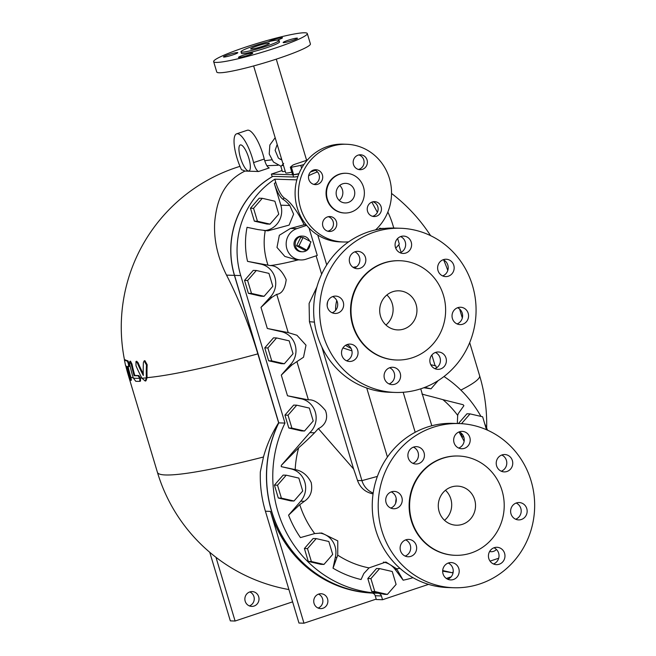 <?xml version="1.0" encoding="UTF-8"?>
<svg xmlns="http://www.w3.org/2000/svg" width="656" height="656" viewBox="0 0 656 656"><rect width="100%" height="100%" fill="white"/><g stroke="black" fill="none" stroke-linecap="round" stroke-linejoin="round"><path stroke-width="0.98" d="M252.412 53.013A7.47 0.754 163.3 0 1 252.773 53.128A7.47 0.754 163.3 0 1 245.836 55.998A7.47 0.754 163.3 0 1 238.464 57.425A7.47 0.754 163.3 0 1 244.36 54.874A7.47 0.754 163.3 0 1 252.412 53.013M275.364 48.06A48.888 4.945 163.3 0 1 213.643 61.639A48.888 4.945 163.3 0 1 259.046 42.861A48.888 4.945 163.3 0 1 307.295 33.538A48.888 4.945 163.3 0 1 275.364 48.06M288.025 40.303A7.47 0.754 163.3 0 1 297.455 38.228A7.47 0.754 163.3 0 1 290.518 41.098A7.47 0.754 163.3 0 1 283.146 42.525A7.47 0.754 163.3 0 1 288.025 40.303M268.443 41.722A7.47 0.754 163.3 0 1 276.217 38.852A7.47 0.754 163.3 0 1 282.474 37.753A7.47 0.754 163.3 0 1 277.217 40.098M232.913 54.874A7.47 0.754 163.3 0 1 223.483 56.949A7.47 0.754 163.3 0 1 230.42 54.079A7.47 0.754 163.3 0 1 237.8 52.66A7.47 0.754 163.3 0 1 232.913 54.874M240.99 51.808L241.441 53.3A19.869 2.009 -16.7 0 0 266.525 47.781A19.869 2.009 -16.7 0 0 279.497 41.877L279.054 40.393A19.869 2.009 -16.7 0 0 259.448 44.173A19.869 2.009 -16.7 0 0 240.99 51.808A19.869 2.009 -16.7 0 0 266.074 46.289A19.869 2.009 -16.7 0 0 279.054 40.393M213.643 61.639L216.751 72.004A48.888 4.945 -16.7 0 0 278.472 58.425A48.888 4.945 -16.7 0 0 310.403 43.903L307.295 33.538M291.789 172.126A11.824 1.197 163.3 0 1 285.713 172.864L253.634 65.944M262.999 46.191A9.774 0.992 163.3 0 1 250.658 48.913A9.774 0.992 163.3 0 1 259.735 45.157A9.774 0.992 163.3 0 1 269.386 43.288A9.774 0.992 163.3 0 1 262.999 46.191M444.522 520.306A19.557 18.622 91.8 0 0 445.465 490.27M462.505 524.3A19.557 18.622 -88.2 0 1 456.297 525.21A19.557 18.622 -88.2 0 1 438.29 505.079A19.557 18.622 -88.2 0 1 457.527 486.121A19.557 18.622 -88.2 0 1 475.362 502.955A19.557 18.622 -88.2 0 1 462.505 524.3M471.115 553A49.676 47.306 91.8 0 0 503.783 498.781A49.676 47.306 91.8 0 0 458.478 456.018A49.676 47.306 91.8 0 0 409.623 504.177A49.676 47.306 91.8 0 0 455.346 555.312A49.676 47.306 91.8 0 0 471.115 553M458.478 456.018L458.003 456.002A49.676 47.306 91.8 0 0 409.147 504.161A49.676 47.306 91.8 0 0 454.87 555.296L455.346 555.312M479.913 583.922A82.139 78.228 -88.2 0 1 453.845 587.743A82.139 78.228 -88.2 0 1 378.241 503.185A82.139 78.228 -88.2 0 1 459.02 423.555A82.139 78.228 -88.2 0 1 533.943 494.271A82.139 78.228 -88.2 0 1 479.913 583.922M464.415 448.335A8.684 8.274 91.8 0 0 470.131 438.864A8.684 8.274 91.8 0 0 462.209 431.386A8.684 8.274 91.8 0 0 453.665 439.799A8.684 8.274 91.8 0 0 461.66 448.745A8.684 8.274 91.8 0 0 464.415 448.335M506.965 471.484A8.684 8.274 91.8 0 0 512.68 462.013A8.684 8.274 91.8 0 0 504.759 454.534A8.684 8.274 91.8 0 0 496.223 462.956A8.684 8.274 91.8 0 0 504.21 471.894A8.684 8.274 91.8 0 0 506.965 471.484M521.372 519.495A8.684 8.274 91.8 0 0 527.08 510.024A8.684 8.274 91.8 0 0 519.167 502.545A8.684 8.274 91.8 0 0 510.622 510.958A8.684 8.274 91.8 0 0 518.617 519.905A8.684 8.274 91.8 0 0 521.372 519.495M499.191 564.242A8.684 8.274 91.8 0 0 504.899 554.763A8.684 8.274 91.8 0 0 496.977 547.284A8.684 8.274 91.8 0 0 488.441 555.706A8.684 8.274 91.8 0 0 496.436 564.644A8.684 8.274 91.8 0 0 499.191 564.242M453.419 579.51A8.684 8.274 91.8 0 0 459.126 570.031A8.684 8.274 91.8 0 0 451.205 562.561A8.684 8.274 91.8 0 0 442.669 570.974A8.684 8.274 91.8 0 0 450.664 579.912A8.684 8.274 91.8 0 0 453.419 579.51M410.861 556.362A8.684 8.274 91.8 0 0 416.576 546.883A8.684 8.274 91.8 0 0 408.655 539.404A8.684 8.274 91.8 0 0 400.119 547.826A8.684 8.274 91.8 0 0 408.106 556.764A8.684 8.274 91.8 0 0 410.861 556.362M396.462 508.351A8.684 8.274 91.8 0 0 402.169 498.872A8.684 8.274 91.8 0 0 394.256 491.401A8.684 8.274 91.8 0 0 385.712 499.815A8.684 8.274 91.8 0 0 393.707 508.753A8.684 8.274 91.8 0 0 396.462 508.351M418.643 463.603A8.684 8.274 91.8 0 0 424.358 454.132A8.684 8.274 91.8 0 0 416.437 446.654A8.684 8.274 91.8 0 0 407.893 455.075A8.684 8.274 91.8 0 0 415.888 464.013A8.684 8.274 91.8 0 0 418.643 463.603M412.927 463.333A8.684 8.274 91.8 0 0 417.536 459.134A8.684 8.274 91.8 0 0 413.436 447.146M390.746 508.08A8.684 8.274 91.8 0 0 395.912 497.256A8.684 8.274 91.8 0 0 391.255 491.885M405.146 556.083A8.684 8.274 91.8 0 0 410.672 548.498A8.684 8.274 91.8 0 0 406.244 540.183A8.684 8.274 91.8 0 0 405.662 539.896M447.695 579.24A8.684 8.274 91.8 0 0 453.239 571.31A8.684 8.274 91.8 0 0 448.212 563.045M493.476 563.971A8.684 8.274 91.8 0 0 499.019 556.042A8.684 8.274 91.8 0 0 493.984 547.776M515.657 519.224A8.684 8.274 91.8 0 0 521.2 511.295A8.684 8.274 91.8 0 0 516.165 503.037M501.25 471.213A8.684 8.274 91.8 0 0 506.793 463.284A8.684 8.274 91.8 0 0 501.766 455.026M458.7 448.064A8.684 8.274 91.8 0 0 464.243 440.135A8.684 8.274 91.8 0 0 459.208 431.869M459.02 423.555L453.066 423.366A82.139 78.228 91.8 0 0 372.288 502.996A82.139 78.228 91.8 0 0 447.884 587.555L453.845 587.743M395.658 503.193A32.07 30.545 -88.2 0 1 396.199 498.576M464.136 441.283L459.036 431.943M457.322 423.497L457.683 415.396L458.306 413.559L463.899 405.703A108.109 102.959 91.8 0 0 463.12 404.711L442.931 399.668A95.391 90.848 -88.2 0 1 457.683 415.396M442.931 399.668A80.368 4.518 -168.1 0 0 426.687 395.388L421.931 394.026M421.833 392.501L425.539 404.85M373.051 493.976L371.968 493.648C364.875 491.844 360.062 487.465 357.52 480.495A109.314 31.431 -108.4 0 0 353.641 469.048L318.34 428.581L314.568 432.788A80.368 18.589 133.8 0 1 298.677 447.794L281.326 465.358L309.829 432.64A19.557 18.622 91.8 0 0 315.298 412.075A19.557 18.622 91.8 0 0 299.603 398.561L287.5 395.773L308.394 399.857C313.494 399.34 319.177 402.891 325.433 410.5C329.542 421.119 321.916 427.187 318.34 428.581M295.184 469.598C302.17 470.893 307.508 475.206 311.19 482.537C312.805 490.877 310.526 497.133 304.351 501.299A107.863 24.944 133.8 0 1 299.759 504.661L288.574 515.157L300.751 501.184A19.557 18.622 91.8 0 0 291.067 468.901L281.227 466.637L295.184 469.598A95.391 90.848 -88.2 0 1 298.677 447.794M288.574 515.157A108.109 102.959 91.8 0 0 300.448 537.6L314.7 533.574A95.391 90.848 -88.2 0 1 299.759 504.661M314.7 533.574L321.743 533.025L337.783 540.888L337.742 555.148L333.027 568.186L335.314 557.37L336.561 557.403M333.027 568.186A108.109 102.959 91.8 0 0 361.071 579.535L363.818 573.516L369.041 567.899A95.391 90.848 -88.2 0 1 337.742 555.148M369.041 567.899L385.892 562.02L396.626 568.809L403.169 580.191L395.101 569.351A19.557 18.622 91.8 0 0 383.416 562.11M399.939 568.317A95.391 90.848 -88.2 0 1 396.626 568.809M335.314 557.37A19.557 18.622 91.8 0 0 319.579 533.033M451.107 576.862L446.318 578.453M428.565 584.373L382.538 599.732L381.407 595.935A3.911 3.723 91.8 0 0 378.069 593.221A117.334 111.758 -88.2 0 1 284.975 423.071L240.727 275.569A83.697 79.72 -88.2 0 1 274.807 179.178L275.774 182.409C278.308 190.396 281.137 195.586 284.253 197.981A60.721 17.458 -108.4 0 1 304.105 224.754L306.196 224.819M452.558 572.508L452.878 573.582M443.989 376.519A117.334 111.758 -88.2 0 1 480.938 416.396M484.735 423.768A117.334 111.758 -88.2 0 1 487.531 430.18M387.852 212.068A83.697 79.72 -88.2 0 1 392.813 224.836L393.78 228.05M398.782 244.721L401.07 252.339M431.869 354.994L435.084 365.704M281.301 375.101L290.198 364.892A19.557 18.622 91.8 0 0 295.126 344.835A19.557 18.622 91.8 0 0 280.153 331.419L267.312 328.467L288.222 332.617L296.938 335.265L305.999 345.179L303.523 357.225L291.895 364.941L281.301 375.101L287.5 395.773M260.981 307.369L270.149 297.234A19.557 18.622 91.8 0 0 274.889 277.373A19.557 18.622 91.8 0 0 260.178 263.999L247.533 261.359L270.19 265.565C276.611 265.565 281.949 270.28 286.196 279.694C284.991 288.935 281.834 293.814 276.734 294.331L271.937 297.291L260.981 307.369L267.312 328.467M264.073 230.65A19.557 18.622 91.8 0 0 280.834 205.197L274.315 183.483C276.865 191.527 279.702 196.775 282.843 199.219A60.008 17.253 71.6 0 1 289.813 205.484L293.609 214.168L289.099 225.106L267.902 230.846L258.005 229.592L247.041 227.312C244.819 238.71 244.983 250.059 247.533 261.359M424.776 387.376L431.008 388.811L423.768 387.753M463.825 437.109L462.086 436.707L460.955 432.927M458.446 423.538L466.941 413.788L470.04 413.887L461.504 423.678M378.856 229.223L379.75 228.19L382.538 228.649M442.693 570.531L452.337 572.754L442.661 571.146M304.499 431.008L301.399 430.91L288.804 428.007L284.934 415.1L293.658 405.088L296.75 405.187L309.353 408.081L313.224 420.996L304.499 431.008L291.904 428.106L288.033 415.199L296.75 405.187M293.995 501.012L290.895 500.922L278.3 498.019L274.429 485.104L283.154 475.1L286.246 475.19L298.849 478.093L302.719 491.008L293.995 501.012L281.399 498.117L277.521 485.202L286.246 475.19M284.327 363.768L281.227 363.67L268.632 360.775L264.762 347.86L273.486 337.848L276.578 337.947L289.181 340.849L293.052 353.756L284.327 363.768L271.732 360.874L267.861 347.959L276.578 337.947M270.034 224.131L266.935 224.04L254.339 221.138L250.469 208.223L259.186 198.219L262.285 198.309L274.889 201.212L278.759 214.127L270.034 224.131L257.439 221.236L253.56 208.321L262.285 198.309M264.089 296.307L260.99 296.217L248.394 293.314L244.524 280.399L253.241 270.395L256.34 270.485L268.944 273.388L272.814 286.303L264.089 296.307L251.494 293.412L247.615 280.497L256.34 270.485M387.384 594.426L384.285 594.328L371.69 591.425L367.811 578.518L376.536 568.506L379.635 568.604L392.231 571.499L396.101 584.414L387.384 594.426L374.781 591.523L370.911 578.617L379.635 568.604M323.966 564.431L320.866 564.332L308.271 561.429L304.4 548.523L313.125 538.51L316.217 538.609L328.82 541.503L332.69 554.418L323.966 564.431L311.37 561.528L307.492 548.621L316.217 538.609M436.453 367.885L435.855 365.884L430.787 364.72M431.008 388.811L438.151 380.611M486.481 429.721L482.636 416.781L470.04 413.887M462.086 436.707L463.702 436.765M395.74 248.206L399.315 244.098L397.634 238.497M383.768 228.501L382.85 228.288M452.337 572.754L453.214 571.753M284.934 415.1L288.033 415.199M288.804 428.007L291.904 428.106M274.429 485.104L277.521 485.202M278.3 498.019L281.399 498.117M264.762 347.86L267.861 347.959M268.632 360.775L271.732 360.874M250.469 208.223L253.56 208.321M254.339 221.138L257.439 221.236M244.524 280.399L247.615 280.497M248.394 293.314L251.494 293.412M371.69 591.425L374.781 591.523M367.811 578.518L370.911 578.617M308.271 561.429L311.37 561.528M304.4 548.523L307.492 548.621M309.829 432.64L314.568 432.788M299.603 398.561L301.071 398.602M353.641 469.048L309.435 321.702L314.454 322.129M316.922 286.918L309.099 303.433L309.435 321.702M321.645 274.224L316.126 255.832M290.198 364.892L291.895 364.941M280.153 331.419L281.85 331.477M260.178 263.999L261.949 264.056M270.149 297.234L271.937 297.291M267.984 265.155C264.081 253.282 263.171 241.802 265.254 230.723M306.647 225.369L296.848 228.641A16.039 15.277 91.8 0 0 286.303 246.139A16.039 15.277 91.8 0 0 300.932 259.948L296.381 259.801L284.835 256.422L276.988 247.419L279.349 235.266L290.452 228.436L304.105 224.754M272.896 176.366A83.697 79.72 91.8 0 0 234.528 275.372L278.784 422.874A117.334 111.758 91.8 0 0 371.87 593.024A3.911 3.723 -88.2 0 1 375.207 595.738L376.347 599.535L382.538 599.732M298.874 173.873A16.425 1.656 163.3 0 1 292.904 174.783L271.387 174.102L272.06 176.341L293.568 177.022A16.425 1.656 -16.7 0 0 297.898 176.456M271.387 174.102L282.105 170.527M278.784 422.874L284.975 423.071M315.421 170.322L310.493 171.97M292.904 174.783L293.568 177.022M285.229 171.265A7.823 0.787 163.3 0 1 282.392 171.487L280.817 166.239M298.964 173.651L293.642 174.709A16.228 1.64 163.3 0 1 292.56 174.676L290.321 167.223L292.806 165.14A16.228 1.64 163.3 0 1 295.069 164.189L306.918 160.228A16.228 1.64 163.3 0 1 307.32 160.113M283.679 163.459L281.137 166.312L273.404 161.991L269.214 154.021L269.87 144.968L275.159 137.703M303.9 164.533A16.228 1.64 163.3 0 1 300.776 165.386L291.403 167.255A16.228 1.64 163.3 0 1 290.321 167.223M301.621 168.198L300.776 165.386M293.642 174.709L291.403 167.255M296.848 179.867L274.807 179.178M308.623 175.742A83.697 79.72 -88.2 0 1 317.471 171.905M309.05 228.026L317.274 255.446L306.016 259.202A16.039 15.277 91.8 0 1 300.932 259.948M326.729 264.909L317.775 235.069M377.389 476.412L361.94 480.635A19.557 18.622 91.8 0 0 373.182 493.041M342.94 347.942L351.936 350.853M327.656 301.703A42.632 40.606 91.8 0 0 327.147 305.557M345.597 345.31A42.632 40.606 91.8 0 0 351.083 348.402M356.569 266.779A42.632 40.606 91.8 0 0 353.059 267.328M310.075 243.704A7.823 7.454 -88.2 0 1 302.383 251.773L301.186 251.74A7.823 7.454 -88.2 0 1 293.986 243.679A7.823 7.454 -88.2 0 1 301.678 236.103L302.875 236.135A7.823 7.454 -88.2 0 1 309.566 241.08M302.383 251.773A7.823 7.454 -88.2 0 1 295.184 243.72A7.823 7.454 -88.2 0 1 302.875 236.135M306.86 250.19L304.474 250.116L296.545 245.803L300.678 237.464L303.064 237.546L310.993 241.859L306.86 250.19L298.931 245.877L303.064 237.546M335.593 310.362A33.595 31.996 -88.2 0 1 336.749 300.522M272.773 176.366A83.697 79.72 91.8 0 0 234.413 275.372L278.661 422.866A117.334 111.758 91.8 0 0 372.009 593.032M278.661 422.866L257.841 353.871A145.878 41.943 -108.4 0 0 226.525 275.118C217.521 257.078 213.594 239.276 214.725 221.712C216.833 200.67 223.245 181.802 244.959 171.068A168.084 48.331 -108.4 0 0 241.49 169.699A25.42 7.314 71.6 0 1 236.586 133.832A25.42 7.314 71.6 0 1 253.577 162.598C255.045 167.805 256.709 170.773 258.562 171.503L244.959 171.068M138.744 375.511L140.54 378.061L140.499 381.095L139.794 381.333L139.826 378.299L138.031 375.749A168.945 17.072 163.3 0 1 134.086 375.691L134.8 375.453A168.157 16.99 -16.7 0 0 138.744 375.511L138.031 375.749M135.964 361.489L136.005 365.745A168.289 149.125 16.6 0 0 141.934 378.209L145.247 381.046L146.378 377.889A167.214 132.118 -41.2 0 1 146.46 364.982L144.181 360.907L143.402 362.506A167.961 132.709 138.8 0 0 143.328 375.503A167.665 148.568 -163.4 0 1 137.358 362.948L135.964 361.489L136.678 361.251L138.072 362.702A166.878 147.871 16.6 0 0 143.27 373.781M144.172 360.898L144.902 360.661L147.182 364.736A166.427 131.495 138.8 0 0 147.1 377.651L145.96 380.808L145.247 381.046M266.885 165.706L277.996 165.263M125.075 359.767L125.132 359.75A167.288 16.908 -16.7 0 0 127.887 360.792C129.076 362.85 129.478 364.769 129.109 366.532L128.387 366.77C128.765 365.007 128.355 363.088 127.174 361.03A168.067 16.982 163.3 0 1 124.402 359.996L125.099 359.742M128.092 366.712A166.476 158.555 91.8 0 0 130.913 377.323L131.38 380.185L130.659 380.431L130.2 377.561A167.272 159.31 -88.2 0 1 127.272 366.491A168.576 17.031 -16.7 0 0 128.387 366.77M134.086 375.691A168.928 160.884 -88.2 0 1 131.274 364.326L129.798 361.399L130.511 361.161L131.987 364.088A168.141 160.138 91.8 0 0 134.8 375.453M376.216 599.1L303.966 623.2L270.42 511.385A117.334 111.758 91.8 0 0 372.247 593.065M303.966 623.2L298.964 623.044L265.418 511.229A117.334 111.758 91.8 0 1 260.334 471.869L263.474 457.002C266.771 444.973 271.797 433.591 278.538 422.866M322.941 608.26A7.429 7.077 -88.2 0 1 313.74 600.953A7.429 7.077 -88.2 0 1 327.828 600.15A7.429 7.077 -88.2 0 1 322.941 608.26M498.667 558.248L490.04 561.126M496.444 549.466A7.429 7.077 -88.2 0 1 489.638 551.491M215.98 557.313L235.094 621.027L292.601 601.847M249.821 591.925A7.429 7.077 -88.2 0 1 259.013 599.231A7.429 7.077 -88.2 0 1 244.934 600.035A7.429 7.077 -88.2 0 1 249.821 591.925M235.094 621.027L230.33 620.879L209.748 552.278M249.337 605.923A7.429 7.077 91.8 0 0 249.78 591.942M490.786 549.917A7.429 7.077 91.8 0 0 491.492 549.244M318.094 608.046A7.429 7.077 91.8 0 0 318.529 594.156M258.562 171.503L269.222 167.944C267.369 167.223 265.705 164.254 264.237 159.039A25.42 7.314 -108.4 0 0 247.255 130.273L236.586 133.832M248.804 158.08A13.686 3.936 71.6 0 1 248.968 170.929A13.686 3.936 71.6 0 1 240.9 159.195A13.686 3.936 71.6 0 1 240.301 144.96A13.686 3.936 71.6 0 1 248.804 158.08M264.237 159.039L253.577 162.598M125.132 359.75L124.402 359.996L125.608 365.745A168.576 17.031 -16.7 0 0 126.346 366.146A166.321 158.408 91.8 0 0 129.265 377.225L129.339 377.454C130.7 381.185 131.011 381.3 130.265 377.79L130.987 377.553M129.798 361.399L129.699 364.203A168.69 160.663 91.8 0 0 132.512 375.56L133.422 378.151L135.743 381.284A168.961 17.072 -16.7 0 0 139.687 381.349M296.545 245.803L298.931 245.877M403.907 329A19.557 18.622 -88.2 0 1 397.7 329.911A19.557 18.622 -88.2 0 1 379.701 309.78A19.557 18.622 -88.2 0 1 398.938 290.821A19.557 18.622 -88.2 0 1 416.773 307.656A19.557 18.622 -88.2 0 1 403.907 329M385.933 325.007A19.557 18.622 91.8 0 0 386.876 294.97M412.517 357.7A49.676 47.306 91.8 0 0 445.194 303.482A49.676 47.306 91.8 0 0 399.881 260.719A49.676 47.306 91.8 0 0 351.034 308.878A49.676 47.306 91.8 0 0 396.749 360.013A49.676 47.306 91.8 0 0 412.517 357.7M399.881 260.719L399.406 260.703A49.676 47.306 91.8 0 0 350.558 308.861A49.676 47.306 91.8 0 0 396.273 359.996L396.749 360.013M421.324 388.623A82.139 78.228 -88.2 0 1 395.256 392.444A82.139 78.228 -88.2 0 1 319.652 307.885A82.139 78.228 -88.2 0 1 400.431 228.255A82.139 78.228 -88.2 0 1 475.354 298.972A82.139 78.228 -88.2 0 1 421.324 388.623M405.826 253.036A8.684 8.274 91.8 0 0 411.533 243.565A8.684 8.274 91.8 0 0 403.612 236.086A8.684 8.274 91.8 0 0 395.076 244.499A8.684 8.274 91.8 0 0 403.071 253.446A8.684 8.274 91.8 0 0 405.826 253.036M448.376 276.192A8.684 8.274 91.8 0 0 454.083 266.713A8.684 8.274 91.8 0 0 446.17 259.235A8.684 8.274 91.8 0 0 437.626 267.656A8.684 8.274 91.8 0 0 445.621 276.594A8.684 8.274 91.8 0 0 448.376 276.192M462.775 324.195A8.684 8.274 91.8 0 0 468.491 314.724A8.684 8.274 91.8 0 0 460.569 307.246A8.684 8.274 91.8 0 0 452.033 315.659A8.684 8.274 91.8 0 0 460.02 324.605A8.684 8.274 91.8 0 0 462.775 324.195M440.594 368.943A8.684 8.274 91.8 0 0 446.31 359.463A8.684 8.274 91.8 0 0 438.388 351.985A8.684 8.274 91.8 0 0 429.852 360.406A8.684 8.274 91.8 0 0 437.839 369.344A8.684 8.274 91.8 0 0 440.594 368.943M394.822 384.211A8.684 8.274 91.8 0 0 400.537 374.732A8.684 8.274 91.8 0 0 392.616 367.262A8.684 8.274 91.8 0 0 384.072 375.675A8.684 8.274 91.8 0 0 392.067 384.613A8.684 8.274 91.8 0 0 394.822 384.211M352.272 361.062A8.684 8.274 91.8 0 0 357.979 351.583A8.684 8.274 91.8 0 0 350.066 344.105A8.684 8.274 91.8 0 0 341.522 352.526A8.684 8.274 91.8 0 0 349.517 361.464A8.684 8.274 91.8 0 0 352.272 361.062M337.865 313.051A8.684 8.274 91.8 0 0 343.58 303.572A8.684 8.274 91.8 0 0 335.659 296.102A8.684 8.274 91.8 0 0 327.123 304.515A8.684 8.274 91.8 0 0 335.109 313.453A8.684 8.274 91.8 0 0 337.865 313.051M360.054 268.304A8.684 8.274 91.8 0 0 365.761 258.833A8.684 8.274 91.8 0 0 357.84 251.355A8.684 8.274 91.8 0 0 349.304 259.776A8.684 8.274 91.8 0 0 357.29 268.714A8.684 8.274 91.8 0 0 360.054 268.304M400.431 228.255L394.469 228.067A82.139 78.228 91.8 0 0 313.691 307.697A82.139 78.228 91.8 0 0 389.295 392.255L395.256 392.444M354.33 268.033A8.684 8.274 91.8 0 0 358.947 263.835A8.684 8.274 91.8 0 0 354.847 251.847M332.149 312.781A8.684 8.274 91.8 0 0 337.315 301.957A8.684 8.274 91.8 0 0 332.666 296.586M346.557 360.784A8.684 8.274 91.8 0 0 352.083 353.199A8.684 8.274 91.8 0 0 347.655 344.884A8.684 8.274 91.8 0 0 347.065 344.597M389.106 383.94A8.684 8.274 91.8 0 0 394.65 376.011A8.684 8.274 91.8 0 0 389.615 367.745M434.879 368.672A8.684 8.274 91.8 0 0 440.422 360.743A8.684 8.274 91.8 0 0 435.387 352.477M457.06 323.925A8.684 8.274 91.8 0 0 462.603 315.995A8.684 8.274 91.8 0 0 457.576 307.738M442.661 275.914A8.684 8.274 91.8 0 0 448.204 267.984A8.684 8.274 91.8 0 0 443.169 259.727M400.111 252.765A8.684 8.274 91.8 0 0 405.646 244.836A8.684 8.274 91.8 0 0 400.619 236.578M327.779 231.215A7.47 7.118 91.8 0 0 328.238 216.693M336.454 221.744A7.47 7.118 -88.2 0 1 329.427 231.478A7.47 7.118 -88.2 0 1 322.555 223.786A7.47 7.118 -88.2 0 1 336.454 221.744M372.452 216.316A7.47 7.118 91.8 0 0 372.911 201.794M372.206 201.982A7.47 7.118 -88.2 0 1 381.456 209.33A7.47 7.118 -88.2 0 1 367.294 210.141A7.47 7.118 -88.2 0 1 372.206 201.982M358.397 169.453A7.47 7.118 91.8 0 0 358.857 154.931M353.494 164.508A7.47 7.118 -88.2 0 1 360.521 154.783A7.47 7.118 -88.2 0 1 367.393 162.475A7.47 7.118 -88.2 0 1 353.494 164.508M313.724 184.361A7.47 7.118 91.8 0 0 314.183 169.838M317.742 184.27A7.47 7.118 -88.2 0 1 308.492 176.923A7.47 7.118 -88.2 0 1 322.654 176.111A7.47 7.118 -88.2 0 1 317.742 184.27M348.246 202.458A9.774 9.315 -88.2 0 1 345.138 202.917A9.774 9.315 -88.2 0 1 336.143 192.848A9.774 9.315 -88.2 0 1 345.761 183.368A9.774 9.315 -88.2 0 1 354.675 191.79A9.774 9.315 -88.2 0 1 348.246 202.458M339.259 200.465A9.774 9.315 91.8 0 0 339.726 185.443M346.073 173.282L345.597 173.266A19.869 18.926 91.8 0 0 326.057 192.528A19.869 18.926 91.8 0 0 344.351 212.987L344.826 213.003A19.869 18.926 91.8 0 0 351.132 212.077A19.869 18.926 91.8 0 0 364.203 190.388A19.869 18.926 91.8 0 0 346.073 173.282A19.869 18.926 91.8 0 0 326.532 192.544A19.869 18.926 91.8 0 0 344.826 213.003M348.648 241.851A48.888 46.568 -88.2 0 1 343.432 241.99A48.888 46.568 -88.2 0 1 298.431 191.659A48.888 46.568 -88.2 0 1 346.516 144.263A48.888 46.568 -88.2 0 1 388.844 176.603A48.888 46.568 -88.2 0 1 375.56 229.887M346.516 144.263L343.203 144.156A48.888 46.568 91.8 0 0 295.118 191.552A48.888 46.568 91.8 0 0 340.12 241.892L343.432 241.99M403.169 580.191A108.109 102.959 91.8 0 0 412.993 577.674M395.101 569.351L396.831 569.4M377.389 212.331L371.845 202.114M281.326 465.358A108.109 102.959 91.8 0 0 281.227 466.637M275.774 182.409L274.315 183.483M291.067 468.901L292.289 468.942M300.751 501.184L304.351 501.299M298.3 259.866A57.884 5.847 163.3 0 1 270.19 265.565M288.222 332.617L276.734 294.331M308.394 399.857L296.971 361.792M282.843 199.219L284.253 197.981M280.834 205.197L289.813 205.484M378.069 593.221L371.87 593.024M375.207 595.738L381.407 595.935M281.842 165.591A7.823 0.787 -16.7 0 0 283.441 165.304M234.528 275.372L240.727 275.569M387.434 457.035L366.729 388.016M314.306 321.858L314.511 322.531M321.842 346.967L361.94 480.635L357.52 480.495M403.186 392.272L415.191 432.271M373.092 493.681L371.968 493.648M296.848 228.641L290.452 228.436M234.413 275.372L226.525 275.118M141.827 378.012A168.182 16.999 163.3 0 1 140.54 378.061M257.841 353.871A168.182 16.999 163.3 0 1 147.1 377.651M129.019 376.388A168.182 16.999 163.3 0 1 128.355 375.429L157.424 472.336A168.182 168.182 0 0 0 288.919 589.564M133.283 377.815A168.182 16.999 163.3 0 1 130.913 377.323M270.42 511.385L265.418 511.229M263.474 457.002A168.182 16.999 163.3 0 1 157.424 472.336M486.654 428.065A168.182 168.182 0 0 0 479.61 375.675A168.182 16.999 163.3 0 1 460.848 390.099M137.358 362.948L138.072 362.702M146.378 377.889A168.961 17.072 163.3 0 1 141.934 378.209M146.46 364.982L147.182 364.736M146.378 377.979L147.1 377.741M127.174 361.03L127.887 360.792M130.2 377.561A168.961 17.072 163.3 0 1 129.265 377.225M131.274 364.326L131.987 364.088M139.826 378.299A168.961 17.072 163.3 0 1 133.422 378.151M306.631 160.326L276.274 59.147M277.193 144.459L275.135 150.322L278.423 158.137L281.867 160.048M431.812 425.76L420.726 388.811M447.786 270.42A168.182 168.182 0 0 0 443.645 259.956M430.598 235.66A168.182 168.182 0 0 0 391.542 193.446M307.516 159.892A168.182 168.182 0 0 0 306.467 159.777M281.58 159.096A168.182 168.182 0 0 0 279.874 159.187M271.674 159.859A168.182 168.182 0 0 0 264.704 160.745M239.989 166.353A168.182 168.182 0 0 0 124.501 359.947M125.788 365.859A168.182 168.182 0 0 0 128.355 375.429M459.61 309.033L462.308 318.021M469.688 342.612L479.61 375.675"/></g></svg>
